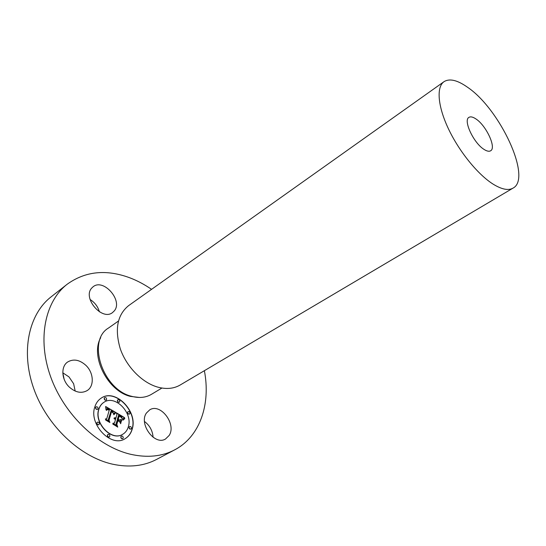 <?xml version="1.0" encoding="UTF-8"?>
<svg xmlns="http://www.w3.org/2000/svg" width="546" height="546" viewBox="0 0 546 546"><rect width="100%" height="100%" fill="white"/><g stroke="black" fill="none" stroke-linecap="round" stroke-linejoin="round"><path stroke-width="0.82" d="M75.184 391.066L73.628 383.722L68.96 376.89L62.81 372.809L64.135 379.245M85.94 365.397C79.648 359.766 73.58 358.62 67.724 361.957C60.688 366.407 61.418 379.736 69.294 387.066C75.505 392.526 81.45 393.707 87.128 390.602C94.499 386.179 93.748 372.761 85.94 365.397M204.375 370.7C210.817 403.828 200.211 436.5 174.713 449.836L156.62 459.398C143.864 466.1 129.204 467.697 112.633 464.196C80.132 457.063 46.785 425.703 33.688 388.445C20.509 351.174 28.924 313.991 51.106 296.86L67.199 284.22C85.285 271.246 106.074 269.082 129.566 277.716C137.155 280.583 144.485 284.459 151.556 289.339M90.07 299.481C94.758 302.436 97.871 306.545 99.399 311.807M144.506 421.492C149.706 425.423 152.573 430.685 153.098 437.278M174.713 449.836C162.019 456.511 147.345 457.998 130.685 454.299C98.007 446.771 64.162 414.632 50.628 376.726C37.012 338.807 45.12 301.262 67.199 284.22M118.427 321.055L108.415 328.078C86.725 340.724 102.771 389.714 131.627 396.307C139.148 398.321 145.748 397.665 151.433 394.335L161.916 388.049M443.994 81.688L128.597 305.644C117.329 314.844 114.544 329.211 120.263 348.744C126.426 366.659 141.892 382.487 157.316 386.998C166.039 389.448 173.648 388.793 180.139 385.032L513.076 188.097C508.435 190.759 501.829 189.462 493.263 184.227C478.05 174.747 459.261 151.699 448.505 128.958C437.701 106.204 436.274 87.026 443.994 81.688C449.529 78.228 457.364 80.078 467.499 87.23C499.924 108.954 532.268 178.276 513.076 188.097M475.921 118.939C486.199 125.498 496.614 147.836 490.629 150.785C489.079 151.699 486.875 151.235 484.009 149.386C473.655 143.1 462.974 120.216 468.939 117.376C470.577 116.387 472.904 116.905 475.921 118.939M114.251 310.927C123.294 300.703 103.481 277.989 93.073 286.793L91.748 288.049C82.241 297.898 102.109 321.198 112.537 312.558L114.251 310.927M146.478 412.974C138.445 423.819 154.695 445.952 165.534 438.984L169.137 435.469C176.761 424.215 160.449 402.716 149.665 409.889L146.478 412.974M132.269 428.924C131.04 433.347 128.644 436.609 125.082 438.711C111.207 448.007 88.459 424.29 94.854 406.852C96.096 402.948 98.253 400.013 101.324 398.041C115.261 388.247 137.947 411.165 132.269 428.924M128.378 426.624C127.409 430.064 125.539 432.609 122.775 434.254C111.841 441.625 93.919 423.007 98.901 409.241C99.877 406.122 101.597 403.781 104.054 402.218C115.029 394.54 132.91 412.66 128.378 426.624M115.336 412.312L113.513 414.08L112.988 411.902L111.172 410.585L108.395 419.731L109.091 421.232L105.317 419.014L106.77 418.693L109.241 410.244L107.46 409.5L106.368 410.346L107.385 409.241L109.22 409.971L109.432 409.616L107.248 408.592L106.033 409.821L105.617 406.497L115.431 412.23L113.479 414.005M115.622 412.824L113.861 414.776M113.131 412.933L111.534 411.609L109.043 420.14L109.889 422.522L105.665 420.045L109.5 422.024L108.777 420.065L111.35 411.213L113.131 412.933M124.563 417.649L122.536 419.389L121.697 417.021L118.694 414.98L117.574 418.932L118.073 419.226L119.055 415.738L121.451 417.28L122.181 418.591L121.273 417.369L119.192 416.086L118.27 419.342L119.499 420.072L121.198 419.403L120.202 422.959L119.233 420.741L117.37 419.642L116.155 423.935L116.885 425.662L112.865 423.3L114.517 422.973L115.561 419.314L114.216 418.884L115.629 419.082L115.745 418.68L113.984 418.222L114.817 417.717L115.943 417.97L116.96 414.407L116.175 412.674L124.563 417.649M124.734 418.673L122.864 420.243L123.403 419.198L124.734 418.673M120.68 423.716L121.533 419.799L120.68 423.716M117.868 420.768L116.837 424.419L117.752 427.129L112.865 423.996L117.356 426.624L116.605 424.399L117.731 420.42L119.362 421.382L117.711 420.864L116.68 424.508L117.513 426.986M119.786 401.569L119.397 402.102C118.195 402.286 117.581 401.665 117.561 400.225L117.943 399.699C119.144 399.508 119.758 400.129 119.786 401.569M131.436 428.433L131.013 429.013C129.832 429.176 129.231 428.549 129.211 427.115L129.634 426.542C130.815 426.371 131.415 426.999 131.436 428.433M129.948 413.452L129.552 414.005C128.371 414.175 127.764 413.554 127.744 412.128L128.139 411.575C129.32 411.404 129.928 412.025 129.948 413.452M109.855 436.309L109.412 436.909C108.169 437.1 107.548 436.452 107.548 434.978L107.992 434.384C109.227 434.193 109.855 434.834 109.855 436.309M123.225 437.994L122.789 438.595C121.581 438.772 120.973 438.131 120.959 436.677L121.403 436.083C122.604 435.906 123.219 436.547 123.225 437.994M95.721 407.371L96.123 406.825C97.386 406.613 98.027 407.248 98.034 408.729L97.632 409.282C96.369 409.486 95.734 408.852 95.721 407.371M104.361 398.15L104.75 397.618C105.985 397.413 106.613 398.048 106.634 399.501L106.245 400.034C105.003 400.238 104.382 399.611 104.361 398.15M96.976 422.734L97.4 422.16C98.669 421.956 99.304 422.597 99.304 424.085L98.874 424.665C97.611 424.87 96.976 424.228 96.976 422.734M114.298 417.922L115.943 417.97M114.346 418.837L115.629 419.082M112.947 423.348L114.517 422.973M117.37 419.642L115.998 424.03L116.619 425.505M119.192 416.086L118.113 419.437L119.335 420.161L121.035 419.499L120.12 422.768M119.014 415.895L121.321 417.417M118.694 414.98L117.41 419.028L118.073 419.226M124.304 417.799L122.522 419.314M116.298 412.933L124.399 417.745M105.651 406.709L115.267 412.326M106.763 408.729L105.979 409.65M106.996 409.404L109.22 409.971M106.647 410.319L107.275 409.555M105.392 419.062L106.77 418.693M111.172 410.585L108.231 419.826L108.811 421.068M121.703 420.051L120.584 423.573M124.017 418.741L124.768 418.393M124.454 418.823L122.816 420.167M111.302 411.377L112.906 412.639M105.631 419.942L109.5 422.024M111.534 411.609L108.886 420.236L109.644 422.379M117.683 420.584L119.205 421.478M112.967 424.242L117.356 426.624M125 438.752C128.522 436.65 130.89 433.401 132.105 429.013C137.769 411.302 115.199 388.418 101.242 398.095M103.979 402.265L103.897 402.313C101.44 403.876 99.72 406.217 98.744 409.336C93.762 423.102 111.677 441.714 122.611 434.35L122.693 434.302M117.868 399.747L117.404 400.327C117.424 401.76 118.038 402.382 119.24 402.197L119.315 402.143M129.552 426.59L129.054 427.211C129.068 428.637 129.668 429.272 130.849 429.101L130.931 429.054M128.064 411.629L127.58 412.223C127.607 413.643 128.208 414.271 129.388 414.1L129.463 414.045M107.91 434.432L107.385 435.073C107.385 436.547 108.006 437.196 109.248 437.005L109.33 436.95M121.321 436.131L120.802 436.773C120.809 438.226 121.417 438.861 122.625 438.691L122.7 438.636M96.048 406.879L95.564 407.466C95.57 408.947 96.205 409.589 97.468 409.377L97.55 409.323M104.675 397.672L104.204 398.246C104.218 399.706 104.846 400.334 106.081 400.136L106.163 400.082M97.325 422.215L96.813 422.829C96.819 424.324 97.447 424.965 98.717 424.761L98.792 424.706M139.489 397.468L130.317 396.369C107.548 390.991 90.063 356.006 100.696 337.708"/></g></svg>
